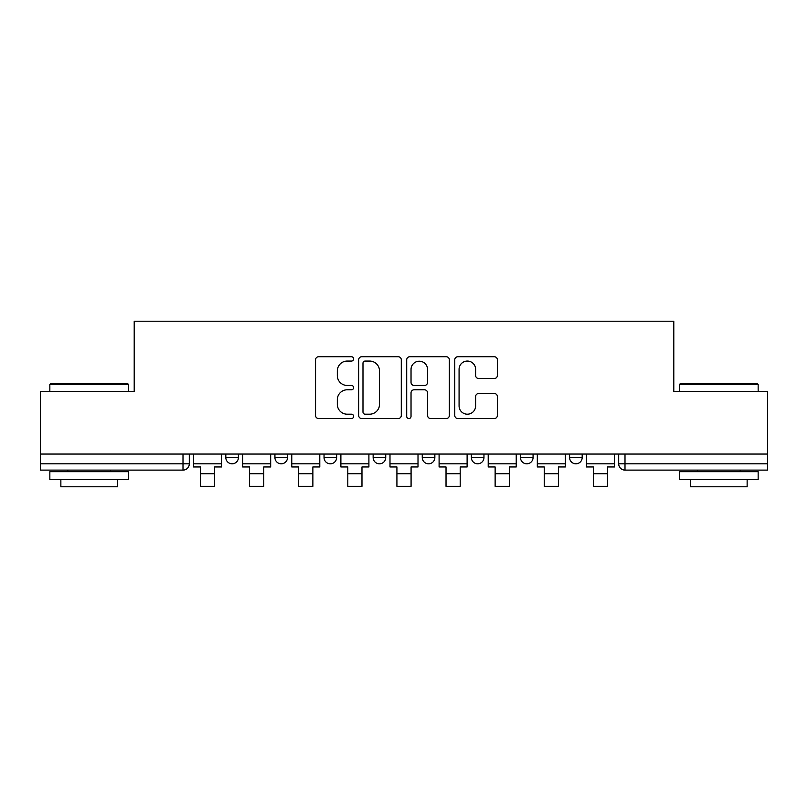 <?xml version="1.0" encoding="UTF-8"?>
<svg xmlns="http://www.w3.org/2000/svg" width="808" height="808" viewBox="0 0 808 808"><rect width="100%" height="100%" fill="white"/><g stroke="black" fill="none" stroke-linecap="round" stroke-linejoin="round"><path stroke-width="1.21" d="M353.631 358.893A2.161 2.161 0 0 0 351.47 356.732L318.635 356.732A3.091 3.091 0 0 0 315.544 359.823L315.544 415.443A3.091 3.091 0 0 0 318.635 418.534L351.47 418.534A2.161 2.161 0 0 0 353.631 416.362A2.161 2.161 0 0 0 351.47 414.201L347.218 414.201A9.888 9.888 0 0 1 337.33 404.313L337.33 399.677A9.888 9.888 0 0 1 347.218 389.789L351.47 389.789A2.161 2.161 0 0 0 353.631 387.628A2.161 2.161 0 0 0 351.47 385.466L347.218 385.466A9.888 9.888 0 0 1 337.33 375.579L337.33 370.943A9.888 9.888 0 0 1 347.218 361.055L351.47 361.055A2.161 2.161 0 0 0 353.631 358.893M520.473 454.056L520.473 457.52L533.068 457.52A6.292 6.292 0 0 1 526.776 463.812A6.292 6.292 0 0 1 520.473 457.52L520.473 454.056M471.367 454.056L471.367 457.52L483.962 457.52A6.292 6.292 0 0 1 477.669 463.812A6.292 6.292 0 0 1 471.367 457.52L471.367 454.056M373.144 457.52L373.144 454.056L373.144 457.52A6.292 6.292 0 0 0 379.447 463.812A6.292 6.292 0 0 1 373.144 457.52L385.739 457.52A6.292 6.292 0 0 1 379.447 463.812M274.932 457.52L274.932 454.056L274.932 457.52A6.292 6.292 0 0 0 281.224 463.812A6.292 6.292 0 0 1 274.932 457.52L287.527 457.52A6.292 6.292 0 0 1 281.224 463.812A6.292 6.292 0 0 0 287.527 457.52L287.527 454.056L287.527 457.52M494.304 378.518A3.091 3.091 0 0 0 497.395 375.427L497.395 359.823A3.091 3.091 0 0 0 494.304 356.732L457.843 356.732A3.091 3.091 0 0 0 454.752 359.823L454.752 415.443A3.091 3.091 0 0 0 457.843 418.534L494.304 418.534A3.091 3.091 0 0 0 497.395 415.443L497.395 396.587A3.091 3.091 0 0 0 494.304 393.506L478.7 393.506A3.091 3.091 0 0 0 475.609 396.587L475.609 405.939A8.262 8.262 0 0 1 467.347 414.201A8.262 8.262 0 0 1 459.075 405.939L459.075 369.327A8.262 8.262 0 0 1 467.347 361.055A8.262 8.262 0 0 1 475.609 369.327L475.609 375.427A3.091 3.091 0 0 0 478.7 378.518L494.304 378.518M40.4 454.056L40.4 391.405L134.209 391.405L134.209 321.21L673.791 321.21L673.791 391.405L767.6 391.405L767.6 454.056L40.4 454.056L40.4 463.812L189.304 463.812L189.304 454.056L189.304 463.812A6.292 6.292 0 0 1 183.002 470.104L40.4 470.104L40.4 463.812M401.293 359.823A3.091 3.091 0 0 0 398.203 356.732L361.742 356.732A3.091 3.091 0 0 0 358.651 359.823L358.651 415.443A3.091 3.091 0 0 0 361.742 418.534L398.203 418.534A3.091 3.091 0 0 0 401.293 415.443L401.293 359.823M409.797 356.732L446.258 356.732A3.091 3.091 0 0 1 449.349 359.823L449.349 415.443A3.091 3.091 0 0 1 446.258 418.534L430.654 418.534A3.091 3.091 0 0 1 427.563 415.443L427.563 392.88A3.091 3.091 0 0 0 424.473 389.789L414.12 389.789A3.091 3.091 0 0 0 411.03 392.88L411.03 416.362A2.161 2.161 0 0 1 408.868 418.534A2.161 2.161 0 0 1 406.707 416.362L406.707 359.823A3.091 3.091 0 0 1 409.797 356.732M618.696 454.056L618.696 463.812L767.6 463.812L767.6 470.104L624.998 470.104A6.292 6.292 0 0 1 618.696 463.812L618.696 454.056M767.6 454.056L767.6 463.812M582.184 454.056L582.184 457.52A6.292 6.292 0 0 1 575.882 463.812A6.292 6.292 0 0 1 569.59 457.52L582.184 457.52L582.184 454.056M569.59 454.056L569.59 457.52M533.068 457.52L533.068 454.056L533.068 457.52A6.292 6.292 0 0 1 526.776 463.812M483.962 457.52L483.962 454.056L483.962 457.52A6.292 6.292 0 0 1 477.669 463.812M434.856 454.056L434.856 457.52A6.292 6.292 0 0 1 428.553 463.812A6.292 6.292 0 0 1 422.261 457.52A6.292 6.292 0 0 0 428.553 463.812A6.292 6.292 0 0 0 434.856 457.52L434.856 454.056M422.261 454.056L422.261 457.52L434.856 457.52M385.739 454.056L385.739 457.52M336.633 454.056L336.633 457.52A6.292 6.292 0 0 1 330.331 463.812A6.292 6.292 0 0 1 324.038 457.52L336.633 457.52M324.038 454.056L324.038 457.52M238.411 454.056L238.411 457.52A6.292 6.292 0 0 1 232.118 463.812A6.292 6.292 0 0 1 225.816 457.52A6.292 6.292 0 0 0 232.118 463.812A6.292 6.292 0 0 0 238.411 457.52L238.411 454.056M225.816 454.056L225.816 457.52L238.411 457.52M365.145 361.055A2.161 2.161 0 0 0 362.984 363.216L362.984 412.04A2.161 2.161 0 0 0 365.145 414.201L369.62 414.201A9.888 9.888 0 0 0 379.507 404.313L379.507 370.943A9.888 9.888 0 0 0 369.62 361.055L365.145 361.055M427.563 369.478A8.262 8.262 0 0 0 419.291 361.206A8.262 8.262 0 0 0 411.03 369.478L411.03 382.376A3.091 3.091 0 0 0 414.12 385.466L424.473 385.466A3.091 3.091 0 0 0 427.563 382.376L427.563 369.478M193.556 463.812L221.574 463.812L221.574 466.963L214.645 466.963L214.645 486.325L200.475 486.325L200.475 466.963L193.556 466.963L193.556 454.056M221.574 463.812L221.574 454.056M242.663 463.812L270.68 463.812L270.68 466.963L263.751 466.963L263.751 486.325L249.591 486.325L249.591 466.963L242.663 466.963L242.663 454.056M270.68 463.812L270.68 454.056M291.769 463.812L319.786 463.812L319.786 466.963L312.868 466.963L312.868 486.325L298.697 486.325L298.697 466.963L291.769 466.963L291.769 454.056M319.786 463.812L319.786 454.056M340.885 463.812L368.902 463.812L368.902 466.963L361.974 466.963L361.974 486.325L347.804 486.325L347.804 466.963L340.885 466.963L340.885 454.056M368.902 463.812L368.902 454.056M389.991 463.812L418.009 463.812L418.009 466.963L411.08 466.963L411.08 486.325L396.92 486.325L396.92 466.963L389.991 466.963L389.991 454.056M418.009 463.812L418.009 454.056M439.098 463.812L467.115 463.812L467.115 466.963L460.196 466.963L460.196 486.325L446.026 486.325L446.026 466.963L439.098 466.963L439.098 454.056M467.115 463.812L467.115 454.056M49.843 384.487L50.793 383.537L127.603 383.537L128.543 384.487L49.843 384.487L49.843 391.405M128.543 479.558L49.843 479.558L49.843 471.68L128.543 471.68L128.543 479.558M117.524 479.558L117.524 486.79L60.863 486.79L60.863 479.558M679.457 384.487L680.397 383.537L757.207 383.537L758.156 384.487L679.457 384.487L679.457 391.405M758.156 479.558L679.457 479.558L679.457 471.68L758.156 471.68L758.156 479.558M747.137 479.558L747.137 486.79L690.476 486.79L690.476 479.558M488.214 463.812L516.231 463.812L516.231 466.963L509.303 466.963L509.303 486.325L495.132 486.325L495.132 466.963L488.214 466.963L488.214 454.056M516.231 463.812L516.231 454.056M537.32 463.812L565.337 463.812L565.337 466.963L558.409 466.963L558.409 486.325L544.249 486.325L544.249 466.963L537.32 466.963L537.32 454.056M565.337 463.812L565.337 454.056M586.426 463.812L614.444 463.812L614.444 466.963L607.525 466.963L607.525 486.325L593.355 486.325L593.355 466.963L586.426 466.963L586.426 454.056M614.444 463.812L614.444 454.056M183.002 454.056L183.002 470.104M624.998 454.056L624.998 470.104M200.475 473.73L214.645 473.73M249.591 473.73L263.751 473.73M298.697 473.73L312.868 473.73M347.804 473.73L361.974 473.73M396.92 473.73L411.08 473.73M446.026 473.73L460.196 473.73M495.132 473.73L509.303 473.73M544.249 473.73L558.409 473.73M593.355 473.73L607.525 473.73M128.543 391.405L128.543 384.487M110.605 471.68L110.605 470.104M67.791 471.68L67.791 470.104M758.156 391.405L758.156 384.487M740.209 471.68L740.209 470.104M697.395 471.68L697.395 470.104"/></g></svg>
